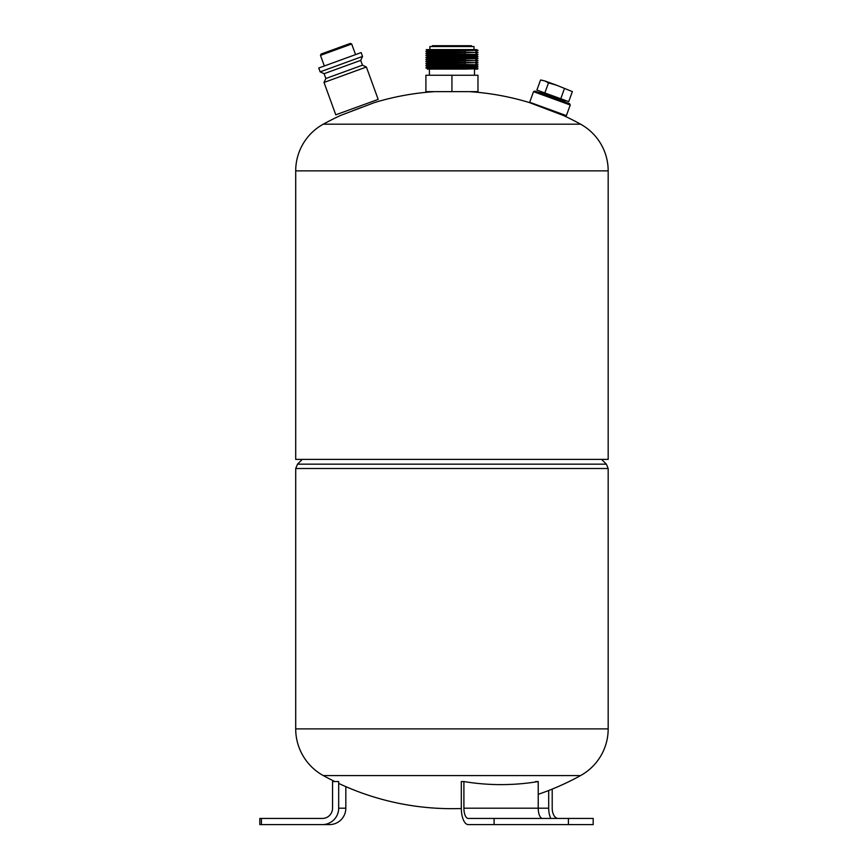 <?xml version="1.0" encoding="UTF-8"?>
<svg xmlns="http://www.w3.org/2000/svg" width="868" height="868" viewBox="0 0 868 868"><rect width="100%" height="100%" fill="white"/><g stroke="black" fill="none" stroke-linecap="round" stroke-linejoin="round"><path stroke-width="1.3" d="M465.215 69.082L465.215 67.216M465.215 67.031L465.215 66.044M465.215 64.981L465.215 64.004M465.215 62.93L465.215 61.953M465.215 60.879L465.215 59.903M465.215 58.829L465.215 57.852M465.215 56.778L465.215 55.802M465.215 54.727L465.215 53.751M465.215 52.677L465.215 51.7M465.215 50.626L465.215 49.812M477.964 66.89L475.914 67.791L427.967 68.789L438.666 69.093L438.666 67.563M438.666 67.379L438.666 65.512M438.666 65.328L438.666 63.462M438.666 63.277L438.666 62.333M438.666 61.227L438.666 60.283M438.666 59.176L438.666 58.232M438.666 57.125L438.666 56.181M438.666 55.075L438.666 54.131M438.666 53.024L438.666 52.08M438.666 50.973L438.666 50.029M342.09 114.858L340.712 115.39A266.541 266.541 0 0 0 323.287 124.178A53.306 53.306 0 0 0 295.706 170.866L295.706 459.4L608.175 459.4L608.175 170.866A53.306 53.306 0 0 0 580.594 124.178A266.541 266.541 0 0 0 563.169 115.39L562.399 115.086M340.712 115.39L374.249 102.663M373.576 102.912L370.636 104.008M361.696 107.35L352.701 110.768M559.122 113.817L558.124 113.426M551.332 110.822L542.185 107.35M533.256 104.008L530.315 102.923M529.61 102.652L563.169 115.39M451.935 75.245L477.975 75.245L477.975 91.639L425.906 91.639L425.906 75.245L451.935 75.245L451.935 91.639M438.666 68.236L425.917 67.91L427.967 68.811L427.338 69.093L464.597 69.093L432.394 69.093M432.459 46.536L432.459 45.711L471.422 45.711L471.422 46.536M556.659 85.238L572.359 91.596L556.659 85.238L544.724 80.898L548.5 82.905L556.659 85.238M541.415 80.106L544.724 80.898L540.547 80.008L536.891 90.055L544.844 92.941L548.5 82.905M572.359 91.596L568.703 101.632L560.75 98.735L564.406 88.699M544.844 92.941L560.75 98.735M324.014 82.449L325.847 78.511L362.455 65.187L366.394 67.02L324.014 82.449L335.786 114.815L378.177 99.397L366.394 67.02M360.697 60.369L362.542 56.431L320.151 71.86L324.1 73.693L360.697 60.369L362.455 65.187M324.1 73.693L325.847 78.511M320.151 71.86L318.751 68.008L339.941 60.293L361.142 52.579L362.542 56.431M320.476 55.368L351.692 44.008L350.379 43.4L321.095 54.055L320.476 55.368L324.339 65.968M566.381 115.618L570.243 105.028L533.538 91.661L529.686 102.261L566.381 115.618M533.538 91.661L534.851 91.053L569.625 103.704L570.243 105.028M564.764 101.936L564.97 101.361L539.929 92.247L539.722 92.822M425.906 59.512L477.975 58.677L425.906 59.512L427.967 58.547L475.914 57.538L477.964 56.637M476.923 58.59L465.215 58.34M438.666 57.993L425.917 57.657L427.967 56.496L475.914 55.487L477.964 54.586M426.958 57.559L438.666 57.798M465.215 58.156L477.964 58.481L475.914 57.516M477.975 68.746L464.597 69.093L477.975 68.746M426.958 67.812L438.666 68.051M465.215 68.398L477.964 68.735L475.914 67.769M425.906 67.715L477.975 66.879L425.906 67.715L427.957 66.738L475.914 65.74L477.964 64.84M426.958 65.762L438.666 66.001M465.215 66.359L477.964 66.684L475.914 65.718M438.666 66.185L425.917 65.859L477.975 64.644L425.906 65.664L427.957 64.699L465.215 64.308M426.958 63.711L438.666 63.95M477.975 62.594L425.906 63.798L477.975 62.594M426.958 61.661L438.666 61.899M465.215 62.257L427.967 62.648L425.906 63.603M438.666 62.095L425.917 61.758L477.975 60.543L425.906 61.563L427.957 60.597L465.215 60.207M426.958 59.61L438.666 59.849M427.967 58.557L425.917 57.657L477.975 56.442L425.906 57.462M465.215 56.105L477.964 56.431L475.914 55.465M438.666 55.943L425.917 55.606L477.975 54.391L425.906 55.411L427.967 54.445L465.215 54.055M438.666 53.892L425.917 53.556L477.975 52.34L425.906 53.36L427.967 52.395L465.215 52.004M438.666 51.841L425.917 51.505L477.975 50.29L425.906 51.31L427.967 50.344L467.407 49.606L426.253 49.606L427.967 50.366M465.215 49.953L477.964 50.279L476.543 49.606L467.407 49.606L476.543 49.606M476.923 50.387L465.215 50.138M476.923 52.438L465.215 52.188M476.923 54.489L465.215 54.239M476.923 56.539L465.215 56.29M476.923 60.641L465.215 60.391M438.666 60.044L425.917 59.708L427.967 60.608M476.923 62.691L465.215 62.442M476.923 64.742L465.215 64.492M438.666 64.134L425.917 63.809L427.967 64.709M476.923 66.793L465.215 66.543M476.923 68.843L465.215 68.594M475.089 69.093L477.628 69.093L475.089 69.093M427.967 66.76L425.906 65.664M427.967 62.659L425.906 61.563M427.967 56.507L425.906 55.411M427.967 54.456L425.906 53.36M427.967 52.416L425.906 51.31M473.982 49.606L473.982 46.536L429.899 46.536L429.899 49.606L428.792 49.606M453.997 49.812L471.986 49.606M538.236 794.318A266.541 266.541 0 0 0 580.594 775.569A53.306 53.306 0 0 0 608.175 728.881L608.175 468.514L606.374 464.163L601.611 459.4M580.594 775.569L323.287 775.569A53.306 53.306 0 0 1 295.706 728.881L295.706 468.514L608.175 468.514M606.374 464.163L297.507 464.163L302.27 459.4M548.684 790.498L548.684 808.195A16.405 9.407 90 0 0 550.746 818.448M568.421 818.448L593.18 818.448L593.18 824.6L568.421 824.6L568.421 818.448L494.098 818.448L494.098 824.6L568.421 824.6M558.091 818.448A10.253 5.881 -90 0 1 552.211 808.195L552.211 789.088M322.343 824.6L329.493 824.6A16.405 16.34 90 0 0 345.833 808.195L338.683 808.195A16.405 16.34 -90 0 1 322.343 824.6L261.398 824.6L261.398 818.448L322.343 818.448A10.253 10.21 90 0 0 332.553 808.195L332.553 781.547L338.683 781.547L338.683 808.195M261.398 824.6L259.825 824.6L259.825 818.448L261.398 818.448M345.833 786.636L345.833 808.195M548.684 808.195L538.236 808.195L538.236 781.547A274.906 249.149 -90 0 1 501.075 784.618A274.906 249.149 -90 0 1 463.903 781.547L461.309 781.547L461.309 808.195A16.405 6.933 -90 0 0 468.243 824.6L494.098 824.6M494.098 818.448L468.243 818.448A10.253 4.329 90 0 1 463.903 808.195L538.236 808.195A10.253 4.329 -90 0 0 542.565 818.448M463.903 781.547L463.903 808.195M538.236 781.547L535.632 781.547M323.287 124.178L580.594 124.178M295.706 170.866L608.175 170.866M608.175 728.881L295.706 728.881M434.51 91.639A266.541 266.541 0 0 0 374.542 102.554M529.339 102.554A266.541 266.541 0 0 0 469.371 91.639M474.492 69.093L474.492 75.245M429.389 69.093L429.389 75.245M355.554 54.608L351.692 44.008M477.964 50.485L475.914 51.386M477.964 52.536L475.914 53.436M477.964 58.688L475.914 59.588M477.964 60.738L475.914 61.639M477.964 62.789L475.914 63.69M295.706 468.514L297.507 464.163M323.287 775.569A266.541 266.541 0 0 0 334.788 781.547M338.683 783.413A266.541 266.541 0 0 0 461.309 808.509"/></g></svg>
